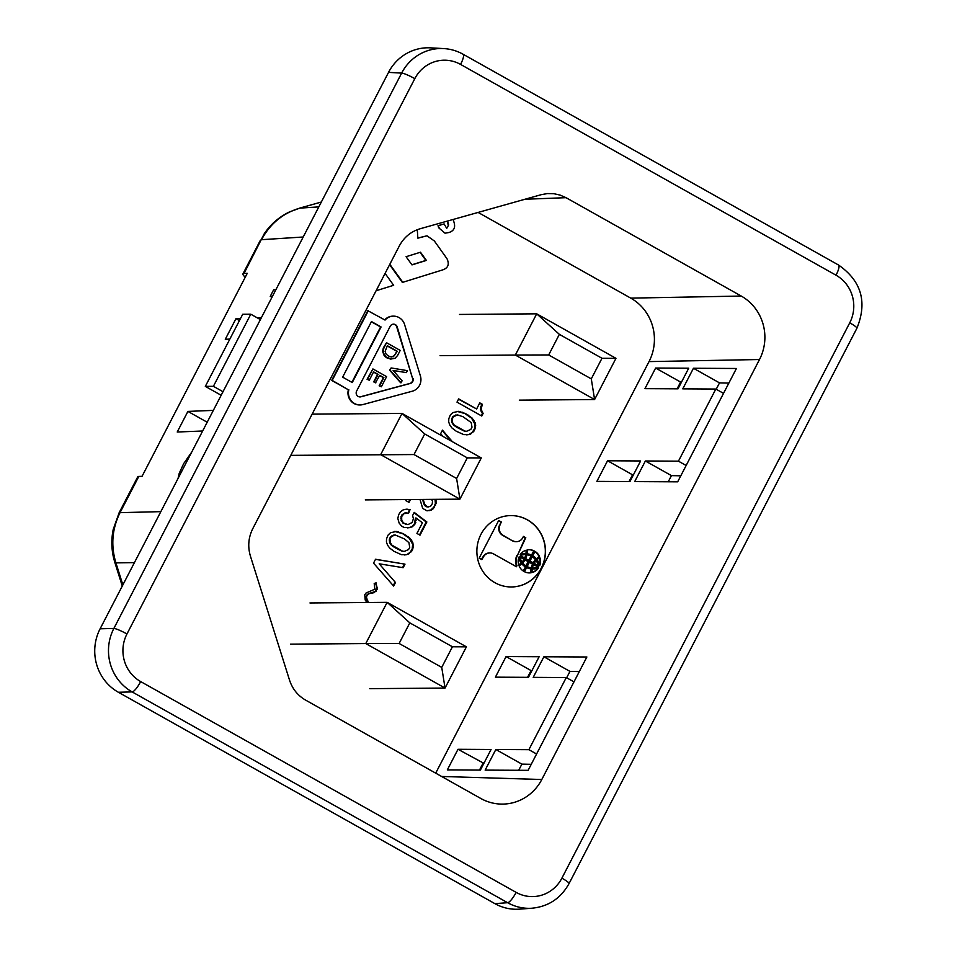 <?xml version="1.0" encoding="UTF-8"?>
<svg xmlns="http://www.w3.org/2000/svg" width="957" height="957" viewBox="0 0 957 957"><rect width="100%" height="100%" fill="white"/><g stroke="black" fill="none" stroke-linecap="round" stroke-linejoin="round"><path stroke-width="1.44" d="M312.138 414.142L402.024 413.424L424.693 433.952L467.291 457.865L481.287 457.925L402.024 413.424L380.659 454.647L459.922 499.147L456.609 478.476L414.01 454.551L290.772 455.353M481.287 457.925L459.922 499.147L365.299 499.901M467.291 457.865L456.609 478.476M414.01 454.551L424.693 433.952M548.684 354.951L515.333 355.047L594.596 399.548L591.294 378.876L548.684 354.951L559.367 334.352L601.977 358.265L615.961 358.325L594.596 399.548L519.328 400.146M459.527 314.446L536.698 313.824L515.333 355.047L440.064 355.645M615.961 358.325L536.698 313.824L559.367 334.352M601.977 358.265L591.294 378.876M399.129 643.463L365.777 643.559L445.041 688.059L441.739 667.388L399.129 643.463L409.811 622.863L452.422 646.776L466.406 646.836L445.041 688.059L369.785 688.657M309.972 602.958L387.142 602.336L365.777 643.559L290.509 644.157M466.406 646.836L387.142 602.336L409.811 622.863M452.422 646.776L441.739 667.388M518.694 770.289L521.888 764.129L495.834 749.498L485.151 770.11L528.12 770.337L586.868 656.992L543.899 656.765L533.216 677.365L566.269 677.556L528.886 749.678L536.59 754.008M566.652 677.771L569.965 671.395L543.899 656.765M569.965 671.395L579.308 671.587M524.903 199.259L566.03 197.68L560.12 195.096L553.864 193.697L547.464 193.565L541.16 194.69L420.195 228.735C410.972 231.498 404.01 237.24 399.308 245.961L252.804 528.599C248.377 537.475 247.6 546.686 250.447 556.22L289.528 680.128C292.435 688.92 297.783 695.583 305.594 700.105L480.797 798.473A46.845 45.027 89.5 0 0 500.882 804.083A46.845 45.027 89.5 0 0 541.794 779.512L441.584 776.462M566.03 197.68L741.232 296.048A46.845 45.027 89.5 0 1 759.499 359.521L541.794 779.512M478.117 212.43L630.759 298.129L741.232 296.048M303.202 237.001L261.524 239.693C270.101 223.723 282.853 213.196 299.816 208.124L289.481 211.916C279.193 216.892 270.807 224.117 264.323 233.604L244.023 273.451L247.265 273.319L142.055 476.311L138.813 476.43A29.272 3.888 -152.6 0 0 137.724 476.873L119.158 512.689L160.836 511.636M178.062 478.404L179.222 473.32L183.636 463.678L191.723 452.063M443.641 48.58A46.845 45.027 89.5 0 0 438.844 48.58A46.845 45.027 89.5 0 0 401.641 73.103L388.542 72.373L100.114 628.797A46.845 45.027 -90.5 0 0 118.381 692.258L494.901 903.647L507.617 902.702A46.845 45.027 89.5 0 0 531.398 908.265A46.845 45.027 89.5 0 0 532.188 908.217L519.472 909.15A46.845 45.027 -90.5 0 1 494.901 903.647M388.53 72.373A46.845 45.027 -90.5 0 1 430.53 47.85L443.498 48.568M668.249 481.778L671.443 475.617L645.377 460.987L678.441 461.166L686.133 465.497M671.443 475.617L680.786 475.808M435.698 773.148L649.025 361.602A46.845 45.027 89.5 0 0 630.759 298.129M122.281 586.043L114.876 562.584L115.917 562.883C110.665 545.394 112.101 528.515 120.247 512.246L138.813 476.43M244.023 273.451A29.272 3.888 -152.6 0 0 242.946 273.881A29.272 3.888 -152.6 0 0 245.267 277.183M213.327 410.386L187.907 411.402L177.224 432.014L202.645 430.997M229.836 339.089L225.29 339.28L235.972 318.669L240.518 318.49M257.242 317.82L261.393 317.652M452.398 441.715L442.469 430.136L440.639 433.677L442.9 436.38M451.142 441.01L442.23 430.614M468.942 434.61L473.918 431.164L475.45 427.456L475.545 424.178L472.256 418.173L465.473 413.532L458.606 411.343L452.745 412.634L450.316 415.003L448.797 418.723L448.701 421.989L449.862 425.147L451.979 427.994L456.286 431.248L463.75 434.598L468.942 434.61L472.303 432.289L474.445 428.915L474.899 424.19L471.61 418.185L464.827 413.544L456.896 411.319M475.115 422.695L474.469 422.695M475.545 424.178L474.899 424.19M475.665 425.494L475.019 425.494M475.45 427.456L474.804 427.456M475.091 428.915L474.445 428.915M473.918 431.164L473.272 431.176M472.949 432.277L472.303 432.289M471.49 433.545L470.844 433.545M470.365 434.167L469.72 434.167M466.693 434.861L468.296 434.61M458.606 411.343L457.96 411.354M460.496 411.57L459.85 411.582M462.518 412.3L461.872 412.3M465.473 413.532L464.827 413.544M467.949 414.931L467.303 414.931M470.569 416.809L469.923 416.821M472.256 418.173L471.61 418.185M473.476 419.692L472.83 419.692M474.373 421.032L473.727 421.032M464.791 431.033L454.264 425.123L452.458 422.444L452.242 418.999L453.415 416.75L457.566 414.919L452.769 416.75L451.596 418.999L451.812 422.444L453.618 425.123L456.86 427.36L464.145 431.033L466.681 431.26L464.145 431.033M456.298 415.039L455.652 415.039M454.707 415.805L454.061 415.805M453.415 416.75L452.769 416.75M452.242 418.999L451.596 418.999M452.194 420.637L451.548 420.637M452.458 422.444L451.812 422.444M453.056 423.604L452.41 423.616M454.264 425.123L453.618 425.123M457.506 427.36L456.86 427.36M461.226 429.442L460.58 429.454M457.566 414.919L463.021 416.726L471.191 422.563L471.992 427.169L470.82 429.43L466.681 431.26M367.117 599.429L366.399 596.953L367.404 595.015L368.852 593.759L374.247 592.622L377.178 589.273L376.101 582.861L374.199 583.447L374.821 589.201L366.053 593.005L364.737 594.764L365.215 600.015L366.567 602.025L368.158 601.259L366.471 599.429L367.512 601.271L366.411 601.797M368.158 601.259L367.512 601.271M376.173 591.211L368.218 593.759L365.753 596.953L366.471 599.429M374.247 592.622L373.601 592.622M368.852 593.759L368.218 593.759M367.404 595.015L366.758 595.027M366.399 596.953L365.753 596.953M375.515 583.04L376.747 587.323L375.527 591.211M377.393 587.323L376.747 587.323M377.178 589.273L376.532 589.285M409.536 527.63L412.395 526.733L414.991 524.041L416.116 518.024L422.42 522.809L416.917 533.432L420.003 535.178L426.858 521.972L414.225 512.39L412.563 515.608L413.412 518.586L412.204 522.474L407.885 524.627L403.531 523.012L401.725 520.333L401.677 516.565L403.962 513.694L408.699 513.024L410.063 509.638L406.294 509.184L403.124 509.902L400.552 511.78L398.579 514.83L397.837 518.562L399.117 523.024L401.545 526.051L404.021 527.451L409.536 527.63L407.287 527.881M406.163 509.208L409.417 509.638L408.089 512.952M407.873 509.232L407.227 509.244M410.063 509.638L409.417 509.638M406.821 512.808L404.907 512.928L401.868 514.962L400.816 518.527L402.885 523.012L407.885 524.627M405.553 512.928L404.907 512.928M403.962 513.694L403.316 513.694M402.502 514.95L401.868 514.962M401.677 516.565L401.031 516.565M401.462 518.527L400.816 518.527M401.725 520.333L401.079 520.333M402.311 521.493L401.665 521.505M403.531 523.012L402.885 523.012M406.007 524.4L405.361 524.412M414.046 512.749L426.212 521.972L419.513 534.891M426.858 521.972L426.212 521.972M416.116 518.024L415.47 518.024L414.345 524.041L411.749 526.745L408.89 527.63M416.199 520.153L415.553 520.153M415.817 522.426L415.171 522.438M414.991 524.041L414.345 524.041M413.843 525.477L413.197 525.477M412.395 526.733L411.749 526.745M427.145 506.755L424.549 504.052L423.903 504.052L425.267 506.062L428.246 506.959L426.499 506.755M425.147 505.212L424.501 505.224M425.901 506.062L425.267 506.062M431.463 499.375L432.504 501.037L432.265 503.813L430.626 506.217L428.246 506.959M435.004 499.339L435.411 503.454L433.88 507.162L430.806 510.009L426.882 510.799M420.003 499.458L422.695 508.406L427.025 510.847L431.451 510.009L433.389 508.598L436.057 503.442L436.129 500.99L435.483 500.99M436.129 500.99L435.65 499.339M436.057 503.442L435.411 503.454M435.531 505.224L434.885 505.236M434.526 507.162L433.88 507.162M433.389 508.598L432.743 508.598M431.451 510.009L430.806 510.009M429.549 510.595L428.903 510.607M409.859 499.542L408.519 502.114M406.486 499.566L405.924 500.655L409.022 502.401L410.493 499.542M422.575 499.446L423.903 504.052M424.549 504.052L423.221 499.434M406.689 554.713L411.666 551.268L413.185 547.56L413.292 544.282L410.003 538.289L403.22 533.647L396.354 531.458L390.492 532.738L388.063 535.107L386.532 538.827L386.437 542.105L387.609 545.251L389.726 548.098L394.033 551.352L401.485 554.701L406.689 554.713L410.039 552.392L412.192 549.019L412.646 544.294L409.357 538.289L402.574 533.647L394.643 531.422M411.666 551.268L411.02 551.28M410.685 552.392L410.039 552.392M409.237 553.648L408.591 553.66M408.113 554.27L407.467 554.27M404.44 554.964L406.043 554.713M396.354 531.458L395.708 531.458M398.232 531.673L397.586 531.685M400.265 532.403L399.619 532.403M403.22 533.647L402.574 533.647M405.696 535.035L405.05 535.035M408.316 536.925L407.67 536.925M410.003 538.289L409.357 538.289M411.211 539.796L410.565 539.808M412.12 541.136L411.474 541.148M412.862 542.798L412.216 542.798M413.292 544.282L412.646 544.294M413.4 545.598L412.754 545.61M413.185 547.56L412.551 547.56M412.838 549.019L412.192 549.019M402.538 551.136L392.011 545.227L390.205 542.547L389.989 539.102L391.162 536.853L394.655 535.023L390.516 536.853L389.343 539.114L389.559 542.559L391.365 545.239L394.607 547.464L401.892 551.148L404.416 551.364L401.892 551.148M394.045 535.142L393.399 535.154M392.442 535.908L391.796 535.92M391.162 536.853L390.516 536.853M389.989 539.102L389.343 539.114M389.942 540.741L389.296 540.741M390.205 542.547L389.559 542.559M390.803 543.72L390.157 543.72M392.011 545.227L391.365 545.239M395.253 547.464L394.607 547.464M398.961 549.545L398.315 549.557M395.301 535.023L404.476 538.923L408.926 542.667L409.74 547.284L408.567 549.533L404.416 551.364M404.99 564.152L375.539 559.259L373.541 563.123L393.638 586.055L395.468 582.502L379.187 563.805L403.148 567.692L404.99 564.152L375.491 559.367M402.562 567.597L404.344 564.163M379.187 563.805L395.468 582.502M393.231 585.588L394.822 582.514M525.776 537.714L517.294 555.742A12.285 11.807 89.5 0 0 516.971 565.671L516.421 566.735L493.74 554.007A7.859 7.548 89.5 0 0 484.063 555.897L481.826 559.618L479.17 558.122L498.669 520.524L501.312 522.008L499.566 526.003A7.871 7.572 89.5 0 0 503.358 535.453L512.067 540.621A7.668 7.369 89.5 0 0 515.871 541.686L516.373 541.686A7.668 7.369 89.5 0 0 522.881 537.499L523.443 536.41L525.776 537.714L523.335 536.626M512.569 540.621A7.668 7.369 89.5 0 0 516.373 541.686M483.106 413.46L481.168 409.464L482.268 404.261L479.792 402.873L476.622 408.986L458.666 398.902L456.991 402.131L481.766 416.032L483.106 413.46L481.694 412.623L480.522 409.464L481.622 404.261L479.648 403.16M481.407 406.689L480.773 406.689M481.215 407.826L480.581 407.838M481.168 409.464L480.522 409.464M481.598 410.948L480.952 410.96M482.34 412.611L481.694 412.623M481.263 415.757L482.46 413.46M476.622 408.986L458.511 399.189M482.268 404.261L481.622 404.261M481.933 404.907L481.287 404.907M271.932 297.316L270.245 296.371L273.63 289.827L275.843 289.78M527.463 519.866A35.696 34.308 89.5 0 0 510.894 515.584A35.696 34.308 89.5 0 0 477.878 542.655A35.696 34.308 89.5 0 0 494.901 582.681A35.696 34.308 89.5 0 0 511.469 586.964A35.696 34.308 89.5 0 0 544.485 559.881A35.696 34.308 89.5 0 0 527.463 519.866M389.607 264.682L402.371 282.435L442.565 269.934C448.115 268.092 449.587 264.347 446.979 258.701L434.37 240.985L427.013 235.805L417.85 238.018M348.36 389.774A12.01 11.544 89.5 0 0 359.593 404.955L360.083 404.955A12.01 11.544 89.5 0 0 362.894 404.572L412.311 391.21A12.01 11.544 89.5 0 0 420.398 375.934L404.572 324.495A12.01 11.544 89.5 0 0 385.037 320.069L367.835 310.69L331.696 380.408L348.36 389.774L332.187 380.408L368.325 310.69M393.483 316.133L392.992 316.145A12.01 11.544 89.5 0 0 384.714 319.877M444.945 233.125L438.629 227.742L444.945 233.125M446.596 228.197L444.108 223.914L438.031 225.661L438.629 227.742M446.775 228.161L448.677 224.907L447.577 221.031M447.122 221.163L448.187 224.907M480.39 770.074L447.326 769.895L458.008 749.283L491.073 749.475L480.39 770.074M483.883 763.327L458.008 749.283M527.558 677.341L531.063 670.57L506.086 656.55L495.403 677.161L528.455 677.341L539.138 656.729L506.086 656.55M482.986 763.315L479.481 770.074M531.063 670.57L531.96 670.594M716.207 389.26L719.508 382.884L693.454 368.254L682.772 388.853L715.824 389.044L678.441 461.166M495.834 749.498L528.886 749.678M645.377 460.987L634.694 481.598L677.676 481.826L736.423 368.481L693.454 368.254M629.933 481.562L640.616 460.963L607.563 460.772L596.881 481.383L629.933 481.562M678.011 388.829L688.693 368.218L655.629 368.038L644.946 388.65L678.011 388.829M185.706 463.678L183.553 467.817M186.232 462.662L185.61 463.631M272.458 296.311L270.245 296.371M401.641 73.103L113.871 628.438A46.845 45.027 89.5 0 0 132.138 691.911L507.617 902.702A11.711 2.823 119.3 0 0 516.134 892.379A35.134 33.77 89.5 0 0 561.891 878.155L849.744 322.82A35.134 33.77 89.5 0 0 836.035 275.209L460.568 64.418A35.134 33.77 89.5 0 0 414.812 78.641L126.958 633.977A35.134 33.77 89.5 0 0 140.667 681.575L516.134 892.379M517.294 555.742L525.273 537.714M489.9 552.955L489.398 552.955A7.859 7.548 89.5 0 0 483.56 555.909L484.063 555.897M516.971 565.671L516.026 566.52M501.312 522.008L498.549 520.74M499.566 526.003L500.81 522.008M499.064 526.003A7.871 7.572 89.5 0 0 502.856 535.453L503.358 535.453M512.067 540.621L502.856 535.453M207.19 422.228L187.907 411.402M538.815 565.946L534.209 563.362A12.094 11.616 89.5 0 1 536.399 560.323A13.195 12.68 89.5 0 1 538.815 565.946M535.968 559.737A12.632 12.142 89.5 0 0 532.307 556.579L530.011 561.005L533.599 563.015A14.02 13.482 89.5 0 1 535.968 559.737L535.465 559.749A14.02 13.482 89.5 0 0 533.205 562.8M535.465 559.749A12.632 12.142 89.5 0 0 532.188 556.807M538.253 565.635A13.195 12.68 89.5 0 0 536.111 560.623M715.824 389.044L723.528 393.363M481.443 559.402L483.56 555.909M516.792 555.742A12.285 11.807 89.5 0 0 516.469 565.683M526.362 553.732A6.855 6.591 89.5 0 0 526.362 550.191A10.826 10.407 89.5 0 0 520.201 554.701A15.958 15.336 89.5 0 1 525.405 553.708A15.958 15.336 89.5 0 1 526.362 553.732M525.86 553.708A6.855 6.591 89.5 0 0 525.883 550.335M531.506 556.125L529.209 560.563L525.632 558.553A14.02 13.482 89.5 0 0 526.96 554.677A12.632 12.142 89.5 0 1 531.506 556.125L531.003 556.137A12.632 12.142 89.5 0 0 526.948 554.749M528.826 560.335L531.003 556.137M521.601 562.907A15.958 15.336 89.5 0 1 518.993 557.022A10.826 10.407 89.5 0 0 518.766 564.857A6.855 6.591 89.5 0 0 521.601 562.907L521.098 562.919A15.958 15.336 89.5 0 1 518.694 557.847M522.055 562.034A12.094 11.616 89.5 0 0 523.957 559.295L519.914 557.022M524.46 559.295A12.094 11.616 89.5 0 1 522.271 562.333A13.195 12.68 89.5 0 1 519.854 556.699L523.957 559.295M518.706 564.678A6.855 6.591 89.5 0 0 521.098 562.919M525.405 553.708L524.903 553.708A15.958 15.336 89.5 0 0 520.357 554.462M528.659 561.651L526.362 566.077A12.632 12.142 89.5 0 1 522.701 562.907A14.02 13.482 89.5 0 0 525.07 559.63L528.659 561.651M525.967 565.838L528.144 561.639L524.95 559.857M539.628 556.962A10.826 10.407 89.5 0 0 534.999 551.399L532.738 555.766A13.936 13.398 89.5 0 1 536.59 559.115A9.391 9.02 89.5 0 1 539.628 556.962L539.126 556.974A9.391 9.02 89.5 0 0 536.363 558.828M539.126 556.974A10.826 10.407 89.5 0 0 534.879 551.639M529.101 572.92A10.826 10.407 89.5 0 0 530.979 572.681A9.391 9.02 89.5 0 1 531.027 568.853A13.936 13.398 89.5 0 1 526.625 567.561M531.027 568.853L531.542 568.853A13.936 13.398 89.5 0 1 526.733 567.345L524.472 571.7A10.826 10.407 89.5 0 0 531.482 572.669L530.979 572.681M531.542 568.853A9.391 9.02 89.5 0 0 531.482 572.669M532.307 568.948A15.958 15.336 89.5 0 0 532.762 568.948L533.264 568.948A15.958 15.336 89.5 0 0 538.468 567.956A10.826 10.407 89.5 0 1 532.307 572.453A6.855 6.591 89.5 0 1 532.307 568.925A15.958 15.336 89.5 0 0 533.264 568.948M532.271 572.322A10.826 10.407 89.5 0 0 537.81 568.195M534.197 550.945A10.826 10.407 89.5 0 0 527.187 549.976A9.391 9.02 89.5 0 1 527.128 553.804A13.936 13.398 89.5 0 1 531.936 555.311L533.683 550.957A10.826 10.407 89.5 0 0 529.065 549.737M531.542 555.096L533.683 550.957M533.037 564.104A14.02 13.482 89.5 0 0 531.709 567.968A12.632 12.142 89.5 0 1 527.163 566.52L529.46 562.094L532.535 564.104A14.02 13.482 89.5 0 0 531.219 567.908M532.535 564.104L529.341 562.321M539.473 564.809A10.826 10.407 89.5 0 0 539.461 557.979M539.676 565.623A10.826 10.407 89.5 0 0 539.904 557.799A6.855 6.591 89.5 0 0 537.068 559.737A15.958 15.336 89.5 0 1 539.676 565.623M524.639 557.991A12.094 11.616 89.5 0 0 525.752 554.629A13.195 12.68 89.5 0 0 524.986 554.593M526.254 554.629A13.195 12.68 89.5 0 0 520.417 555.622L525.022 558.206A12.094 11.616 89.5 0 0 526.254 554.629L525.752 554.629M538.253 567.034L533.647 564.439A12.094 11.616 89.5 0 0 532.415 568.027A13.195 12.68 89.5 0 0 538.253 567.034L533.528 564.666M533.181 568.063A13.195 12.68 89.5 0 0 537.75 567.034M511.385 586.964A35.696 34.308 89.5 0 0 544.33 559.845A35.696 34.308 89.5 0 0 527.295 519.866A35.696 34.308 89.5 0 0 510.823 515.584M519.041 565.683A9.391 9.02 89.5 0 0 522.079 563.541A13.936 13.398 89.5 0 0 525.931 566.891L523.67 571.245A10.826 10.407 89.5 0 1 519.041 565.683M719.508 382.884L728.863 383.075M523.288 571.018L525.429 566.891A13.936 13.398 89.5 0 1 521.804 563.829M239.417 320.607L235.972 318.669M221.163 395.277L205.324 386.377L242.719 314.255L250.782 314.195L260.388 319.59M521.888 764.129L531.243 764.32M633.438 474.816L632.541 474.804L629.036 481.562M632.541 474.804L607.563 460.772M677.101 388.829L680.606 382.058L655.629 368.038M680.606 382.058L681.504 382.082M420.087 252.349L425.889 260.424L411.881 264.778M376.089 290.749L393.65 285.294L385.085 273.403M389.81 264.288L402.873 282.423M427.013 235.805L417.862 238.161L417.288 229.704M411.977 264.898L406.079 256.703L420.482 252.217L426.391 260.424L411.977 264.898M359.772 396.916A3.972 3.816 89.5 0 0 360.454 396.796L409.871 383.446A3.972 3.816 89.5 0 0 412.551 378.386L397.215 326.935A3.972 3.816 89.5 0 0 390.217 326.253L356.626 391.066A3.972 3.816 89.5 0 0 360.945 396.796L410.362 383.434A3.972 3.816 89.5 0 0 413.041 378.386M393.303 324.172A3.972 3.816 89.5 0 1 396.724 326.935L412.551 378.386M373.505 372.082L377.572 374.366L373.697 381.843L375.407 382.812L379.773 375.323L383.889 377.632L379.642 385.827L381.353 386.784L386.616 376.639L372.919 368.935L367.56 379.271L369.27 380.228L373.613 371.866L378.063 374.366L374.187 381.843L375.898 382.8M372.919 368.935L367.069 379.271L369.27 380.228M379.666 375.539L383.398 377.632L379.151 385.827L381.353 386.784M386.508 342.714L383.338 347.881L382.633 351.386L384.08 355.418L386.449 357.679L390.588 359.078L395.014 358.301L397.538 355.573L400.217 350.406L386.508 342.714L383.362 349.221L383.422 352.93L385.838 356.817L391.078 359.078M391.126 367.943L389.523 370.084L400.636 382.764L402.143 380.802L393.136 370.455L406.39 372.608L407.407 370.658L391.126 367.943L390.013 370.084L401.127 382.764M393.219 370.55L406.39 372.608M371.352 321.779L380.587 326.971L351.877 382.345M348.85 389.762A12.01 11.544 89.5 0 0 360.083 404.955M371.46 321.564L381.077 326.959L352.26 382.549L342.642 377.154L371.46 321.564M387.262 345.944L396.82 351.315L394.344 355.669L391.401 356.985M387.956 355.705L386.006 353.923L385.121 351.363L387.382 345.728L397.311 351.303L393.411 356.698L390.277 356.782L387.956 355.705M453.199 219.452L454.025 222.311C455.616 227.622 453.869 231.02 448.797 232.539L445.436 233.125M438.031 225.661L439.119 227.742M446.847 228.221L448.677 224.907M438.521 225.661L444.108 223.914M205.324 386.377L213.399 386.317L223.005 391.712M250.782 314.195L213.399 386.317M566.269 677.556L573.973 681.874M299.385 208.195L321.337 202.023L299.816 208.124L318.801 206.891M122.867 584.906L115.917 562.883L134.423 562.608M649.025 361.602L759.499 359.521M414.812 78.641A11.711 1.555 -152.6 0 0 401.725 73.103M460.568 64.418A11.711 2.823 -60.7 0 0 463.08 54.226C455.508 50.039 447.433 48.149 438.844 48.58M140.667 681.575A11.711 2.823 119.3 0 1 132.138 691.911L118.381 692.258M836.035 275.209A11.711 2.823 -60.7 0 0 838.547 265.029C861.396 280.963 867.509 302.041 856.91 328.239A11.711 1.555 27.4 0 0 849.744 322.82M561.891 878.155A11.711 1.555 27.4 0 1 569.056 883.562L856.91 328.239M126.958 633.977A11.711 1.555 -152.6 0 0 113.871 628.438L100.114 628.797M114.876 562.584L113.668 558.254C111.395 548.696 111.239 539.078 113.225 529.4L119.158 512.689M260.448 240.123L242.946 273.881M838.547 265.029L463.08 54.238M531.398 908.265C548.146 906.781 560.706 898.551 569.056 883.562"/></g></svg>
